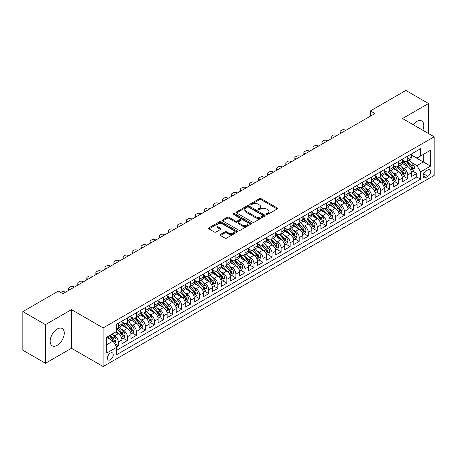 <?xml version="1.0" encoding="UTF-8"?>
<svg xmlns="http://www.w3.org/2000/svg" width="457" height="457" viewBox="0 0 457 457"><rect width="100%" height="100%" fill="white"/><g stroke="black" fill="none" stroke-linecap="round" stroke-linejoin="round"><path stroke-width="0.69" d="M266.488 214.402A0.88 0.508 0 0 0 267.733 214.402L277.165 208.958A1.257 0.725 0 0 0 277.53 208.443A1.257 0.725 0 0 0 277.165 207.929L261.187 198.704A1.257 0.725 0 0 0 259.41 198.704L249.979 204.153A0.88 0.508 0 0 0 249.722 204.513A0.88 0.508 0 0 0 249.979 204.867A0.88 0.508 0 0 0 251.219 204.867L252.441 204.165A4.016 2.319 0 0 1 258.125 204.165L259.456 204.936A4.016 2.319 0 0 1 260.633 206.575A4.016 2.319 0 0 1 259.456 208.215L258.234 208.918A0.88 0.508 0 0 0 257.977 209.277A0.88 0.508 0 0 0 258.234 209.637A0.88 0.508 0 0 0 259.479 209.637L260.696 208.929A4.016 2.319 0 0 1 266.38 208.929L267.711 209.7A4.016 2.319 0 0 1 268.887 211.34A4.016 2.319 0 0 1 267.711 212.979L266.488 213.687A0.88 0.508 0 0 0 266.231 214.042A0.88 0.508 0 0 0 266.488 214.402L266.488 213.687M57.216 345.326A9.98 5.758 120 0 0 63.734 336.535A9.98 5.758 120 0 0 62.209 328.537A9.98 5.758 120 0 0 57.216 329.034A9.98 5.758 120 0 0 50.704 337.826A9.98 5.758 120 0 0 52.229 345.818A9.98 5.758 120 0 0 57.216 345.326M422.816 130.245A9.98 5.758 120 0 0 421.725 120.974A9.98 5.758 120 0 0 416.738 121.465A9.98 5.758 120 0 0 413.151 124.67M110.354 359.762A4.096 2.365 120 0 0 113.028 356.157A4.096 2.365 120 0 0 112.405 352.878A4.096 2.365 120 0 0 110.354 353.078A4.096 2.365 120 0 0 107.681 356.689A4.096 2.365 120 0 0 108.309 359.967A4.096 2.365 120 0 0 110.354 359.762M220.434 234.481A1.257 0.725 0 0 0 220.068 234.995A1.257 0.725 0 0 0 220.434 235.509L224.918 238.097A1.257 0.725 0 0 0 226.695 238.097L237.172 232.047A1.257 0.725 0 0 0 237.537 231.533A1.257 0.725 0 0 0 237.172 231.025L221.188 221.799A1.257 0.725 0 0 0 219.417 221.799L208.94 227.843A1.257 0.725 0 0 0 208.569 228.357A1.257 0.725 0 0 0 208.94 228.871L214.356 231.996A1.257 0.725 0 0 0 216.132 231.996L220.611 229.408A1.257 0.725 0 0 0 220.982 228.894A1.257 0.725 0 0 0 220.611 228.386L217.926 226.832A3.359 1.937 0 0 1 216.944 225.461A3.359 1.937 0 0 1 219.017 223.667A3.359 1.937 0 0 1 222.679 224.09L233.196 230.162A3.359 1.937 0 0 1 234.184 231.533A3.359 1.937 0 0 1 232.11 233.327A3.359 1.937 0 0 1 228.449 232.904L226.695 231.893A1.257 0.725 0 0 0 224.918 231.893L220.434 234.481L220.434 235.509M71.463 309.635L45.46 324.647L22.85 311.594L22.85 350.233L45.46 363.286L71.463 348.274L103.122 366.554L103.122 327.909L71.463 309.635L71.463 348.274M428.495 133.53L428.495 103.505L402.491 118.517L434.15 136.792L103.122 327.909M428.495 103.505L405.885 90.446L370.387 110.942L370.387 116.164M22.85 311.594L58.347 291.098L62.872 293.708L374.906 113.553L370.387 110.942M252.527 222.153A1.257 0.725 0 0 0 254.303 222.153L264.78 216.11A1.257 0.725 0 0 0 265.151 215.595A1.257 0.725 0 0 0 264.78 215.081L248.802 205.856A1.257 0.725 0 0 0 247.026 205.856L236.549 211.905A1.257 0.725 0 0 0 236.183 212.419A1.257 0.725 0 0 0 236.549 212.928L252.527 222.153M233.835 214.59A0.88 0.508 0 0 1 234.727 214.716L234.727 213.67L250.979 223.05A1.257 0.725 0 0 1 251.344 223.564A1.257 0.725 0 0 1 250.979 224.079L240.502 230.128A1.257 0.725 0 0 1 238.725 230.128L222.742 220.902L222.742 219.874A1.257 0.725 0 0 0 222.376 220.388A1.257 0.725 0 0 0 222.742 220.902M222.742 219.874L227.226 217.286A1.257 0.725 0 0 1 229.003 217.286L235.486 221.028A1.257 0.725 0 0 0 237.257 221.028L240.233 219.309A1.257 0.725 0 0 0 240.599 218.8A1.257 0.725 0 0 0 240.233 218.286L233.487 214.39A0.88 0.508 0 0 1 233.23 214.03A0.88 0.508 0 0 1 233.773 213.562A0.88 0.508 0 0 1 234.727 213.67M116.438 346.903L118.317 345.823L114.564 343.653M112.428 334.433L114.696 335.741A5.118 2.953 60 0 1 118.317 342.007L121.933 339.922L121.933 343.733L127.36 340.602L123.241 338.226M121.471 329.211L123.744 330.52A5.118 2.953 60 0 1 127.36 336.786L130.976 334.701L130.976 338.511L136.403 335.375L132.29 333.004M130.513 323.99L132.787 325.298A5.118 2.953 60 0 1 136.403 331.565L140.019 329.474L140.019 333.29L145.446 330.154L141.333 327.778M139.562 318.769L141.83 320.077A5.118 2.953 60 0 1 145.446 326.344L149.068 324.253L149.068 328.069L154.495 324.933L150.376 322.556M148.605 313.542L150.873 314.856A5.118 2.953 60 0 1 154.495 321.122L158.111 319.032L158.111 322.848L163.537 319.711L159.424 317.335M157.648 308.321L159.921 309.635A5.118 2.953 60 0 1 163.537 315.901L167.153 313.81L167.153 317.621L172.58 314.49L168.467 312.114M166.691 303.1L168.964 304.413A5.118 2.953 60 0 1 172.58 310.68L176.202 308.589L176.202 312.399L181.629 309.269L177.51 306.893M175.739 297.878L178.007 299.192A5.118 2.953 60 0 1 181.629 305.459L185.245 303.368L185.245 307.178L190.672 304.048L186.553 301.671M184.782 292.657L187.056 293.971A5.118 2.953 60 0 1 190.672 300.238L194.288 298.147L194.288 301.957L199.715 298.827L195.602 296.45M193.825 287.436L196.099 288.744A5.118 2.953 60 0 1 199.715 295.011L203.336 292.926L203.336 296.736L208.758 293.605L204.645 291.229M202.874 282.215L205.142 283.523A5.118 2.953 60 0 1 208.758 289.789L212.379 287.704L212.379 291.515L217.806 288.384L213.687 286.008M211.917 276.993L214.184 278.302A5.118 2.953 60 0 1 217.806 284.568L221.422 282.483L221.422 286.293L226.849 283.157L222.736 280.781M220.96 271.772L223.233 273.08A5.118 2.953 60 0 1 226.849 279.347L230.465 277.256L230.465 281.072L235.892 277.936L231.779 275.56M230.002 266.551L232.276 267.859A5.118 2.953 60 0 1 235.892 274.126L239.514 272.035L239.514 275.851L244.941 272.715L240.822 270.338M239.051 261.324L241.319 262.638A5.118 2.953 60 0 1 244.941 268.905L248.557 266.814L248.557 270.63L253.983 267.494L249.87 265.117M248.094 256.103L250.367 257.417A5.118 2.953 60 0 1 253.983 263.683L257.599 261.593L257.599 265.403L263.026 262.272L258.913 259.896M257.137 250.882L259.41 252.195A5.118 2.953 60 0 1 263.026 258.462L266.648 256.371L266.648 260.182L272.069 257.051L267.956 254.675M266.185 245.66L268.453 246.974A5.118 2.953 60 0 1 272.069 253.241L275.691 251.15L275.691 254.96L281.118 251.83L276.999 249.453M275.228 240.439L277.496 241.753A5.118 2.953 60 0 1 281.118 248.014L284.734 245.929L284.734 249.739L290.161 246.609L286.048 244.232M284.271 235.218L286.545 236.526A5.118 2.953 60 0 1 290.161 242.793L293.777 240.708L293.777 244.518L299.204 241.387L295.091 239.011M293.32 229.997L295.588 231.305A5.118 2.953 60 0 1 299.204 237.571L302.825 235.486L302.825 239.297L308.252 236.16L304.134 233.79M302.363 224.775L304.63 226.084A5.118 2.953 60 0 1 308.252 232.35L311.868 230.265L311.868 234.075L317.295 230.939L313.182 228.563M311.406 219.554L313.679 220.862A5.118 2.953 60 0 1 317.295 227.129L320.911 225.038L320.911 228.854L326.338 225.718L322.225 223.342M320.448 214.333L322.722 215.641A5.118 2.953 60 0 1 326.338 221.908L329.96 219.817L329.96 223.633L335.387 220.497L331.268 218.12M329.497 209.106L331.765 210.42A5.118 2.953 60 0 1 335.387 216.687L339.003 214.596L339.003 218.412L344.429 215.276L340.311 212.899M338.54 203.885L340.808 205.199A5.118 2.953 60 0 1 344.429 211.465L348.045 209.375L348.045 213.185L353.472 210.054L349.359 207.678M347.583 198.664L349.856 199.977A5.118 2.953 60 0 1 353.472 206.244L357.088 204.153L357.088 207.964L362.515 204.833L358.402 202.457M356.631 193.442L358.899 194.756A5.118 2.953 60 0 1 362.515 201.023L366.137 198.932L366.137 202.742L371.564 199.612L367.445 197.235M365.674 188.221L367.942 189.535A5.118 2.953 60 0 1 371.564 195.796L375.18 193.711L375.18 197.521L380.607 194.391L376.494 192.014M374.717 183L376.991 184.308A5.118 2.953 60 0 1 380.607 190.575L384.223 188.49L384.223 192.3L389.65 189.169L385.537 186.793M383.76 177.779L386.034 179.087A5.118 2.953 60 0 1 389.65 185.353L393.271 183.268L393.271 187.079L398.698 183.943L394.58 181.572M392.809 172.557L395.077 173.866A5.118 2.953 60 0 1 398.698 180.132L402.314 178.047L402.314 181.857L407.741 178.721L407.741 174.911A5.118 2.953 -120 0 0 404.119 168.644L401.852 167.336M403.622 176.345L407.741 178.721M121.933 339.922A5.118 2.953 -120 0 0 118.317 333.656L115.604 332.09M130.976 334.701A5.118 2.953 -120 0 0 127.36 328.434L121.768 325.201M140.019 329.474A5.118 2.953 -120 0 0 136.403 323.213L130.811 319.98M149.068 324.253A5.118 2.953 -120 0 0 145.446 317.986L139.853 314.759M158.111 319.032A5.118 2.953 -120 0 0 154.495 312.765L148.902 309.538M167.153 313.81A5.118 2.953 -120 0 0 163.537 307.544L157.945 304.316M176.202 308.589A5.118 2.953 -120 0 0 172.58 302.323L166.988 299.095M185.245 303.368A5.118 2.953 -120 0 0 181.629 297.101L176.031 293.874M194.288 298.147A5.118 2.953 -120 0 0 190.672 291.88L185.079 288.653M203.336 292.926A5.118 2.953 -120 0 0 199.715 286.659L194.122 283.431M212.379 287.704A5.118 2.953 -120 0 0 208.758 281.438L203.165 278.204M221.422 282.483A5.118 2.953 -120 0 0 217.806 276.217L212.214 272.983M230.465 277.256A5.118 2.953 -120 0 0 226.849 270.995L221.257 267.762M239.514 272.035A5.118 2.953 -120 0 0 235.892 265.768L230.299 262.541M248.557 266.814A5.118 2.953 -120 0 0 244.941 260.547L239.342 257.32M257.599 261.593A5.118 2.953 -120 0 0 253.983 255.326L248.391 252.098M266.648 256.371A5.118 2.953 -120 0 0 263.026 250.105L257.434 246.877M275.691 251.15A5.118 2.953 -120 0 0 272.069 244.883L266.477 241.656M284.734 245.929A5.118 2.953 -120 0 0 281.118 239.662L275.525 236.435M293.777 240.708A5.118 2.953 -120 0 0 290.161 234.441L284.568 231.208M302.825 235.486A5.118 2.953 -120 0 0 299.204 229.22L293.611 225.987M311.868 230.265A5.118 2.953 -120 0 0 308.252 223.999L302.654 220.765M320.911 225.038A5.118 2.953 -120 0 0 317.295 218.772L311.703 215.544M329.96 219.817A5.118 2.953 -120 0 0 326.338 213.55L320.745 210.323M339.003 214.596A5.118 2.953 -120 0 0 335.387 208.329L329.788 205.102M348.045 209.375A5.118 2.953 -120 0 0 344.429 203.108L338.837 199.88M357.088 204.153A5.118 2.953 -120 0 0 353.472 197.887L347.88 194.659M366.137 198.932A5.118 2.953 -120 0 0 362.515 192.665L356.923 189.438M375.18 193.711A5.118 2.953 -120 0 0 371.564 187.444L365.966 184.217M384.223 188.49A5.118 2.953 -120 0 0 380.607 182.223L375.014 178.99M393.271 183.268A5.118 2.953 -120 0 0 389.65 177.002L384.057 173.769M402.314 178.047A5.118 2.953 -120 0 0 398.698 171.781L393.1 168.547M427.912 169.844L425.918 170.992A3.964 2.291 120 0 0 423.331 174.488A3.964 2.291 120 0 0 423.936 177.664A3.964 2.291 120 0 0 425.918 177.47L427.912 176.322A3.964 2.291 120 0 0 430.5 172.826A3.964 2.291 120 0 0 429.894 169.65A3.964 2.291 120 0 0 427.912 169.844M103.122 366.554L434.15 175.431L434.15 136.792M106.738 344.727L113.068 341.071L116.689 347.337L116.689 354.643L420.583 179.195L420.583 171.883L416.967 165.617L410.894 162.109M116.689 347.337L106.738 353.078L106.738 337.203L116.689 331.462L116.689 324.15L420.583 148.696L420.583 156.008L430.534 150.262L430.534 166.137L420.583 171.883M121.933 321.957L123.744 323.002A5.118 2.953 60 0 0 126.298 323.253L129.919 321.168A5.118 2.953 -120 0 0 130.976 318.826L130.976 315.901M130.976 316.735L132.787 317.781A5.118 2.953 60 0 0 135.346 318.032L138.962 315.947A5.118 2.953 -120 0 0 140.019 313.605L140.019 310.68M140.019 311.514L141.83 312.559A5.118 2.953 60 0 0 144.389 312.811L148.005 310.72A5.118 2.953 -120 0 0 149.068 308.378L149.068 305.459M149.068 306.293L150.873 307.338A5.118 2.953 60 0 0 153.432 307.59L157.054 305.499A5.118 2.953 -120 0 0 158.111 303.157L158.111 300.232M158.111 301.072L159.921 302.117A5.118 2.953 60 0 0 162.481 302.368L166.097 300.278A5.118 2.953 -120 0 0 167.153 297.935L167.153 295.011M167.153 295.85L168.964 296.89A5.118 2.953 60 0 0 171.524 297.147L175.14 295.056A5.118 2.953 -120 0 0 176.202 292.714L176.202 289.789M176.202 290.629L178.007 291.669A5.118 2.953 60 0 0 180.566 291.926L184.182 289.835A5.118 2.953 -120 0 0 185.245 287.493L185.245 284.568M185.245 285.402L187.056 286.448A5.118 2.953 60 0 0 189.609 286.705L193.231 284.614A5.118 2.953 -120 0 0 194.288 282.272L194.288 279.347M194.288 280.181L196.099 281.226A5.118 2.953 60 0 0 198.658 281.483L202.274 279.393A5.118 2.953 -120 0 0 203.336 277.051L203.336 274.126M203.336 274.96L205.142 276.005A5.118 2.953 60 0 0 207.701 276.257L211.317 274.171A5.118 2.953 -120 0 0 212.379 271.829L212.379 268.905M212.379 269.739L214.184 270.784A5.118 2.953 60 0 0 216.744 271.035L220.365 268.95A5.118 2.953 -120 0 0 221.422 266.608L221.422 263.683M221.422 264.517L223.233 265.563A5.118 2.953 60 0 0 225.792 265.814L229.408 263.729A5.118 2.953 -120 0 0 230.465 261.387L230.465 258.462M230.465 259.296L232.276 260.341A5.118 2.953 60 0 0 234.835 260.593L238.451 258.502A5.118 2.953 -120 0 0 239.514 256.16L239.514 253.241M239.514 254.075L241.319 255.12A5.118 2.953 60 0 0 243.878 255.372L247.494 253.281A5.118 2.953 -120 0 0 248.557 250.939L248.557 248.014M248.557 248.854L250.367 249.899A5.118 2.953 60 0 0 252.921 250.15L256.543 248.06A5.118 2.953 -120 0 0 257.599 245.717L257.599 242.793M257.599 243.632L259.41 244.672A5.118 2.953 60 0 0 261.97 244.929L265.586 242.838A5.118 2.953 -120 0 0 266.648 240.496L266.648 237.571M266.648 238.411L268.453 239.451A5.118 2.953 60 0 0 271.012 239.708L274.628 237.617A5.118 2.953 -120 0 0 275.691 235.275L275.691 232.35M275.691 233.184L277.496 234.23A5.118 2.953 60 0 0 280.055 234.487L283.677 232.396A5.118 2.953 -120 0 0 284.734 230.054L284.734 227.129M284.734 227.963L286.545 229.008A5.118 2.953 60 0 0 289.104 229.26L292.72 227.175A5.118 2.953 -120 0 0 293.777 224.833L293.777 221.908M293.777 222.742L295.588 223.787A5.118 2.953 60 0 0 298.147 224.039L301.763 221.953A5.118 2.953 -120 0 0 302.825 219.611L302.825 216.687M302.825 217.521L304.63 218.566A5.118 2.953 60 0 0 307.19 218.817L310.806 216.732A5.118 2.953 -120 0 0 311.868 214.39L311.868 211.465M311.868 212.299L313.679 213.345A5.118 2.953 60 0 0 316.233 213.596L319.854 211.511A5.118 2.953 -120 0 0 320.911 209.169L320.911 206.244M320.911 207.078L322.722 208.124A5.118 2.953 60 0 0 325.281 208.375L328.897 206.284A5.118 2.953 -120 0 0 329.96 203.942L329.96 201.017M329.96 201.857L331.765 202.902A5.118 2.953 60 0 0 334.324 203.154L337.94 201.063A5.118 2.953 -120 0 0 339.003 198.721L339.003 195.796M339.003 196.636L340.808 197.675A5.118 2.953 60 0 0 343.367 197.932L346.989 195.842A5.118 2.953 -120 0 0 348.045 193.5L348.045 190.575M348.045 191.414L349.856 192.454A5.118 2.953 60 0 0 352.416 192.711L356.032 190.62A5.118 2.953 -120 0 0 357.088 188.278L357.088 185.353M357.088 186.188L358.899 187.233A5.118 2.953 60 0 0 361.458 187.49L365.074 185.399A5.118 2.953 -120 0 0 366.137 183.057L366.137 180.132M366.137 180.966L367.942 182.012A5.118 2.953 60 0 0 370.501 182.269L374.117 180.178A5.118 2.953 -120 0 0 375.18 177.836L375.18 174.911M375.18 175.745L376.991 176.79A5.118 2.953 60 0 0 379.544 177.042L383.166 174.957A5.118 2.953 -120 0 0 384.223 172.615L384.223 169.69M384.223 170.524L386.034 171.569A5.118 2.953 60 0 0 388.593 171.821L392.209 169.736A5.118 2.953 -120 0 0 393.271 167.393L393.271 164.469M393.271 165.303L395.077 166.348A5.118 2.953 60 0 0 397.636 166.599L401.252 164.514A5.118 2.953 -120 0 0 402.314 162.172L402.314 159.247M116.689 350.262L416.784 177.002L416.784 173.5L411.357 176.636L411.357 172.82A5.118 2.953 -120 0 0 407.741 166.554L402.149 163.326M402.314 160.081L404.119 161.127A5.118 2.953 -120 0 0 406.679 161.378A5.118 2.953 -120 0 0 407.741 159.036L407.741 156.111M406.679 161.378L410.3 159.287A5.118 2.953 -120 0 0 411.357 156.945L411.357 154.026M118.317 323.208L118.317 326.132A5.118 2.953 60 0 1 117.255 328.474A5.118 2.953 60 0 1 116.689 328.686M117.255 328.474L120.871 326.389A5.118 2.953 -120 0 0 121.933 324.047L121.933 321.122M127.36 317.986L127.36 320.911A5.118 2.953 60 0 1 126.298 323.253M136.403 312.765L136.403 315.69A5.118 2.953 60 0 1 135.346 318.032M145.446 307.544L145.446 310.469A5.118 2.953 60 0 1 144.389 312.811M154.495 302.323L154.495 305.247A5.118 2.953 60 0 1 153.432 307.59M163.537 297.101L163.537 300.026A5.118 2.953 60 0 1 162.481 302.368M172.58 291.88L172.58 294.805A5.118 2.953 60 0 1 171.524 297.147M181.629 286.659L181.629 289.584A5.118 2.953 60 0 1 180.566 291.926M190.672 281.438L190.672 284.363A5.118 2.953 60 0 1 189.609 286.705M199.715 276.217L199.715 279.136A5.118 2.953 60 0 1 198.658 281.483M208.758 270.99L208.758 273.914A5.118 2.953 60 0 1 207.701 276.257M217.806 265.768L217.806 268.693A5.118 2.953 60 0 1 216.744 271.035M226.849 260.547L226.849 263.472A5.118 2.953 60 0 1 225.792 265.814M235.892 255.326L235.892 258.251A5.118 2.953 60 0 1 234.835 260.593M244.941 250.105L244.941 253.029A5.118 2.953 60 0 1 243.878 255.372M253.983 244.883L253.983 247.808A5.118 2.953 60 0 1 252.921 250.15M263.026 239.662L263.026 242.587A5.118 2.953 60 0 1 261.97 244.929M272.069 234.441L272.069 237.366A5.118 2.953 60 0 1 271.012 239.708M281.118 229.22L281.118 232.145A5.118 2.953 60 0 1 280.055 234.487M290.161 223.999L290.161 226.918A5.118 2.953 60 0 1 289.104 229.26M299.204 218.772L299.204 221.696A5.118 2.953 60 0 1 298.147 224.039M308.252 213.55L308.252 216.475A5.118 2.953 60 0 1 307.19 218.817M317.295 208.329L317.295 211.254A5.118 2.953 60 0 1 316.233 213.596M326.338 203.108L326.338 206.033A5.118 2.953 60 0 1 325.281 208.375M335.387 197.887L335.387 200.812A5.118 2.953 60 0 1 334.324 203.154M344.429 192.665L344.429 195.59A5.118 2.953 60 0 1 343.367 197.932M353.472 187.444L353.472 190.369A5.118 2.953 60 0 1 352.416 192.711M362.515 182.223L362.515 185.148A5.118 2.953 60 0 1 361.458 187.49M371.564 177.002L371.564 179.927A5.118 2.953 60 0 1 370.501 182.269M380.607 171.781L380.607 174.7A5.118 2.953 60 0 1 379.544 177.042M389.65 166.554L389.65 169.478A5.118 2.953 60 0 1 388.593 171.821M398.698 161.332L398.698 164.257A5.118 2.953 60 0 1 397.636 166.599M398.698 180.132L398.698 183.943M389.65 185.353L389.65 189.169M380.607 190.575L380.607 194.391M371.564 195.796L371.564 199.612M362.515 201.023L362.515 204.833M353.472 206.244L353.472 210.054M344.429 211.465L344.429 215.276M335.387 216.687L335.387 220.497M326.338 221.908L326.338 225.718M317.295 227.129L317.295 230.939M308.252 232.35L308.252 236.16M299.204 237.571L299.204 241.387M290.161 242.793L290.161 246.609M281.118 248.014L281.118 251.83M272.069 253.241L272.069 257.051M263.026 258.462L263.026 262.272M253.983 263.683L253.983 267.494M244.941 268.905L244.941 272.715M235.892 274.126L235.892 277.936M226.849 279.347L226.849 283.157M217.806 284.568L217.806 288.384M208.758 289.789L208.758 293.605M199.715 295.011L199.715 298.827M190.672 300.238L190.672 304.048M181.629 305.459L181.629 309.269M172.58 310.68L172.58 314.49M163.537 315.901L163.537 319.711M154.495 321.122L154.495 324.933M145.446 326.344L145.446 330.154M136.403 331.565L136.403 335.375M127.36 336.786L127.36 340.602M118.317 342.007L118.317 345.823M113.068 341.071L106.738 337.415M416.967 165.617L423.296 161.961L423.296 154.443L430.534 150.262M411.357 155.066L430.534 166.137M411.357 154.86L416.967 158.099L420.583 156.008M45.46 324.647L45.46 363.286M412.671 171.124L416.784 173.5M416.784 177.002L420.583 179.195M266.842 214.527L267.711 214.025A4.016 2.319 0 0 0 268.887 212.385L268.887 211.34M260.633 206.575L260.633 207.621A4.016 2.319 0 0 1 259.456 209.26L258.582 209.763M277.148 208.969L261.187 199.749A1.257 0.725 0 0 0 259.41 199.749L250.327 204.993M264.78 215.081L264.78 216.11L248.802 206.901A1.257 0.725 0 0 0 247.026 206.901L236.566 212.939L236.549 211.905M262.564 215.955A0.88 0.508 0 0 0 262.821 215.595A0.88 0.508 0 0 0 262.564 215.236L248.534 207.135A0.88 0.508 0 0 0 247.294 207.135L246.003 207.878A4.016 2.319 0 0 0 244.826 209.523A4.016 2.319 0 0 0 246.003 211.163L255.594 216.698A4.016 2.319 0 0 0 261.273 216.698L262.564 215.955L262.564 216.995A0.88 0.508 0 0 0 262.821 216.641L262.821 215.595M244.826 209.523L244.826 210.563A4.016 2.319 0 0 0 246.003 212.208L246.003 211.163M262.564 216.995L261.273 217.743A4.016 2.319 0 0 1 255.594 217.743L246.003 212.208M222.759 220.908L227.226 218.332L227.226 217.286M240.599 218.8L240.599 219.84A1.257 0.725 0 0 1 240.233 220.354L237.257 222.073A1.257 0.725 0 0 1 235.486 222.073L229.003 218.332A1.257 0.725 0 0 0 227.226 218.332M234.727 214.716L250.962 224.084M242.21 224.913A3.359 1.937 0 0 0 245.872 225.33A3.359 1.937 0 0 0 247.94 223.542A3.359 1.937 0 0 0 246.957 222.171L243.25 220.028A1.257 0.725 0 0 0 241.479 220.028L238.503 221.748A1.257 0.725 0 0 0 238.137 222.256A1.257 0.725 0 0 0 238.503 222.77L242.21 224.913L242.21 225.952A3.359 1.937 0 0 0 245.872 226.375A3.359 1.937 0 0 0 247.94 224.581L247.94 223.542M238.137 222.256L238.137 223.302A1.257 0.725 0 0 0 238.503 223.816L238.503 222.77M242.21 225.952L238.503 223.816M234.184 231.533L234.184 232.579A3.359 1.937 0 0 1 232.11 234.372A3.359 1.937 0 0 1 228.449 233.95L226.695 232.939A1.257 0.725 0 0 0 224.918 232.939L220.451 235.515M216.944 225.461L216.944 226.506A3.359 1.937 0 0 0 217.926 227.877L217.926 226.832M220.6 229.42L217.926 227.877M237.154 232.059L221.188 222.839A1.257 0.725 0 0 0 219.417 222.839L208.958 228.877M411.283 171.929L413.619 170.575L414.522 167.965A3.388 1.959 -120 0 0 413.202 164.783L409.072 160.001M341.219 133.004L340.808 132.77A2.559 1.48 -0 0 1 340.059 131.725A2.559 1.48 -0 0 1 340.808 130.685L341.716 130.159A2.559 1.48 -0 0 1 345.332 130.159L345.738 130.394M408.244 166.885L403.342 161.212A9.786 5.65 -120 0 0 402.314 160.139M405.553 165.297L402.811 162.121A8.123 4.69 -120 0 0 402.314 161.578M406.222 161.561L410.397 166.399A3.388 1.959 60 0 1 411.608 168.736C412.117 169.421 412.477 169.21 412.694 168.113A3.388 1.959 -120 0 0 411.483 165.777L407.353 160.99M406.467 161.481L410.957 166.685A1.725 1 60 0 1 411.391 167.359L412.694 168.113M411.608 168.736L411.854 169.141M402.24 177.15L404.576 175.796L405.479 173.186A3.388 1.959 -120 0 0 404.159 170.004L400.024 165.223M332.17 138.225L331.765 137.991A2.559 1.48 -0 0 1 331.017 136.951A2.559 1.48 -0 0 1 331.765 135.906L332.673 135.381A2.559 1.48 -0 0 1 336.289 135.381L336.695 135.615M399.201 172.106L394.3 166.434A9.786 5.65 -120 0 0 393.271 165.36M396.51 170.518L393.768 167.342A8.123 4.69 -120 0 0 393.271 166.799M397.173 166.782L401.355 171.626A3.388 1.959 60 0 1 402.566 173.957C403.074 174.643 403.434 174.431 403.651 173.334A3.388 1.959 -120 0 0 402.44 170.998L398.31 166.211M397.419 166.708L401.914 171.906A1.725 1 60 0 1 402.349 172.58L403.651 173.334M402.566 173.957L402.811 174.363M393.191 182.372L395.528 181.023L396.436 178.407A3.388 1.959 -120 0 0 395.116 175.225L390.981 170.444M323.128 143.452L322.722 143.212A2.559 1.48 -0 0 1 321.974 142.173A2.559 1.48 -0 0 1 322.722 141.127L323.625 140.602A2.559 1.48 -0 0 1 327.246 140.602L327.652 140.836M390.152 177.333L385.251 171.655A9.786 5.65 -120 0 0 384.223 170.581M387.467 175.739L384.725 172.563A8.123 4.69 -120 0 0 384.223 172.021M388.13 172.009L392.312 176.848A3.388 1.959 60 0 1 393.517 179.178C394.025 179.864 394.391 179.652 394.602 178.556A3.388 1.959 -120 0 0 393.397 176.219L389.261 171.432M388.376 171.929L392.866 177.127A1.725 1 60 0 1 393.3 177.802L394.602 178.556M393.517 179.178L393.763 179.584M384.148 187.593L386.485 186.245L387.387 183.634A3.388 1.959 -120 0 0 386.068 180.446L381.938 175.665M314.085 148.674L313.679 148.439A2.559 1.48 -0 0 1 312.925 147.394A2.559 1.48 -0 0 1 313.679 146.349L314.582 145.823A2.559 1.48 -0 0 1 318.198 145.823L318.603 146.063M381.109 182.554L376.208 176.876A9.786 5.65 -120 0 0 375.18 175.802M378.419 180.961L375.683 177.784A8.123 4.69 -120 0 0 375.18 177.242M379.087 177.23L383.263 182.069A3.388 1.959 60 0 1 384.474 184.405C384.983 185.085 385.348 184.874 385.559 183.777A3.388 1.959 -120 0 0 384.348 181.44L380.218 176.659M379.333 177.15L383.823 182.349A1.725 1 60 0 1 384.257 183.023L385.559 183.777M384.474 184.405L384.72 184.805M375.106 192.814L377.442 191.466L378.345 188.855A3.388 1.959 -120 0 0 377.025 185.673L372.895 180.886M305.042 153.895L304.63 153.661A2.559 1.48 -0 0 1 303.882 152.615A2.559 1.48 -0 0 1 304.63 151.57L305.539 151.05A2.559 1.48 -0 0 1 309.155 151.05L309.56 151.284M372.067 187.776L367.165 182.097A9.786 5.65 -120 0 0 366.137 181.023M369.376 186.182L366.634 183.006A8.123 4.69 -120 0 0 366.137 182.463M370.039 182.452L374.22 187.29A3.388 1.959 60 0 1 375.431 189.626C375.94 190.306 376.3 190.095 376.517 188.998A3.388 1.959 -120 0 0 375.306 186.662L371.175 181.88M370.29 182.372L374.78 187.57A1.725 1 60 0 1 375.214 188.244L376.517 188.998M375.431 189.626L375.677 190.026M366.057 198.035L368.393 196.687L369.302 194.076A3.388 1.959 -120 0 0 367.982 190.895L363.846 186.108M295.993 159.116L295.588 158.882A2.559 1.48 -0 0 1 294.839 157.836A2.559 1.48 -0 0 1 295.588 156.791L296.49 156.271A2.559 1.48 -0 0 1 300.112 156.271L300.517 156.505M363.018 192.997L358.117 187.324A9.786 5.65 -120 0 0 357.088 186.245M360.333 191.403L357.591 188.233A8.123 4.69 -120 0 0 357.088 187.684M360.996 187.673L365.177 192.511A3.388 1.959 60 0 1 366.383 194.848C366.897 195.527 367.257 195.322 367.468 194.219A3.388 1.959 -120 0 0 366.263 191.883L362.127 187.102M361.241 187.593L365.731 192.791A1.725 1 60 0 1 366.171 193.471L367.468 194.219M366.383 194.848L366.634 195.248M357.014 203.256L359.351 201.908L360.253 199.298A3.388 1.959 -120 0 0 358.934 196.116L354.803 191.329M286.95 164.337L286.545 164.103A2.559 1.48 -0 0 1 285.796 163.058A2.559 1.48 -0 0 1 286.545 162.012L287.447 161.492A2.559 1.48 -0 0 1 291.063 161.492L291.475 161.727M353.975 198.218L349.074 192.546A9.786 5.65 -120 0 0 348.045 191.466M351.29 196.624L348.548 193.454A8.123 4.69 -120 0 0 348.045 192.905M351.953 192.894L356.134 197.732A3.388 1.959 60 0 1 357.34 200.069C357.848 200.749 358.214 200.543 358.425 199.441A3.388 1.959 -120 0 0 357.22 197.104L353.084 192.323M352.198 192.814L356.689 198.012A1.725 1 60 0 1 357.123 198.692L358.425 199.441M357.34 200.069L357.585 200.469M347.971 208.478L350.308 207.13L351.21 204.519A3.388 1.959 -120 0 0 349.891 201.337L345.76 196.55M277.907 169.558L277.496 169.324A2.559 1.48 -0 0 1 276.748 168.279A2.559 1.48 -0 0 1 277.496 167.233L278.404 166.714A2.559 1.48 -0 0 1 282.02 166.714L282.426 166.948M344.932 203.439L340.031 197.767A9.786 5.65 -120 0 0 339.003 196.687M342.242 201.845L339.5 198.675A8.123 4.69 -120 0 0 339.003 198.127M342.91 198.115L347.086 202.954A3.388 1.959 60 0 1 348.297 205.29C348.805 205.97 349.165 205.764 349.382 204.662A3.388 1.959 -120 0 0 348.171 202.331L344.041 197.544M343.156 198.035L347.646 203.234A1.725 1 60 0 1 348.08 203.913L349.382 204.662M348.297 205.29L348.542 205.69M338.928 213.699L341.265 212.351L342.167 209.74A3.388 1.959 -120 0 0 340.848 206.558L336.712 201.771M268.859 174.78L268.453 174.545A2.559 1.48 -0 0 1 267.705 173.5A2.559 1.48 -0 0 1 268.453 172.455L269.362 171.935A2.559 1.48 -0 0 1 272.978 171.935L273.383 172.169M335.884 208.66L330.988 202.988A9.786 5.65 -120 0 0 329.96 201.914M333.199 207.067L330.457 203.896A8.123 4.69 -120 0 0 329.96 203.348M333.861 203.336L338.043 208.175A3.388 1.959 60 0 1 339.254 210.511C339.762 211.191 340.122 210.985 340.339 209.883A3.388 1.959 -120 0 0 339.128 207.552L334.998 202.765M334.107 203.256L338.603 208.461A1.725 1 60 0 1 339.037 209.135L340.339 209.883M339.254 210.511L339.5 210.911M329.88 218.92L332.216 217.572L333.124 214.961A3.388 1.959 -120 0 0 331.805 211.78L327.669 206.992M259.816 180.001L259.41 179.767A2.559 1.48 -0 0 1 258.662 178.721A2.559 1.48 -0 0 1 259.41 177.682L260.313 177.156A2.559 1.48 -0 0 1 263.935 177.156L264.34 177.39M326.841 213.882L321.939 208.209A9.786 5.65 -120 0 0 320.911 207.135M324.156 212.294L321.414 209.117A8.123 4.69 -120 0 0 320.911 208.569M324.818 208.558L329 213.396A3.388 1.959 60 0 1 330.205 215.733C330.714 216.412 331.079 216.207 331.291 215.104A3.388 1.959 -120 0 0 330.085 212.773L325.95 207.986M325.064 208.478L329.554 213.682A1.725 1 60 0 1 329.988 214.356L331.291 215.104M330.205 215.733L330.451 216.138M320.837 224.147L323.173 222.793L324.076 220.183A3.388 1.959 -120 0 0 322.756 217.001L318.626 212.219M250.773 185.222L250.367 184.988A2.559 1.48 -0 0 1 249.613 183.943A2.559 1.48 -0 0 1 250.367 182.903L251.27 182.377A2.559 1.48 -0 0 1 254.886 182.377L255.292 182.611M317.798 219.103L312.896 213.43A9.786 5.65 -120 0 0 311.868 212.356M315.107 217.515L312.371 214.339A8.123 4.69 -120 0 0 311.868 213.796M315.776 213.779L319.951 218.623A3.388 1.959 60 0 1 321.162 220.954C321.671 221.639 322.031 221.428 322.248 220.331A3.388 1.959 -120 0 0 321.037 217.995L316.907 213.208M316.021 213.705L320.511 218.903A1.725 1 60 0 1 320.945 219.577L322.248 220.331M321.162 220.954L321.408 221.359M311.794 229.368L314.13 228.014L315.033 225.404A3.388 1.959 -120 0 0 313.713 222.222L309.583 217.441M241.724 190.443L241.319 190.209A2.559 1.48 -0 0 1 240.571 189.169A2.559 1.48 -0 0 1 241.319 188.124L242.227 187.599A2.559 1.48 -0 0 1 245.843 187.599L246.249 187.833M308.755 224.324L303.854 218.652A9.786 5.65 -120 0 0 302.825 217.578M306.064 222.736L303.322 219.56A8.123 4.69 -120 0 0 302.825 219.017M306.727 219L310.909 223.844A3.388 1.959 60 0 1 312.12 226.175C312.628 226.861 312.988 226.649 313.205 225.552A3.388 1.959 -120 0 0 311.994 223.216L307.864 218.429M306.973 218.926L311.468 224.124A1.725 1 60 0 1 311.903 224.798L313.205 225.552M312.12 226.175L312.365 226.581M302.745 234.59L305.082 233.241L305.99 230.625A3.388 1.959 -120 0 0 304.67 227.443L300.535 222.662M232.682 195.67L232.276 195.43A2.559 1.48 -0 0 1 231.528 194.391A2.559 1.48 -0 0 1 232.276 193.345L233.179 192.82A2.559 1.48 -0 0 1 236.8 192.82L237.206 193.06M299.706 229.551L294.805 223.873A9.786 5.65 -120 0 0 293.777 222.799M297.021 227.957L294.279 224.781A8.123 4.69 -120 0 0 293.777 224.238M297.684 224.227L301.866 229.066A3.388 1.959 60 0 1 303.071 231.396C303.585 232.082 303.945 231.87 304.156 230.774A3.388 1.959 -120 0 0 302.951 228.437L298.815 223.65M297.93 224.147L302.42 229.345A1.725 1 60 0 1 302.86 230.02L304.156 230.774M303.071 231.396L303.322 231.802M293.702 239.811L296.039 238.463L296.941 235.852A3.388 1.959 -120 0 0 295.622 232.664L291.492 227.883M223.639 200.891L223.233 200.657A2.559 1.48 -0 0 1 222.485 199.612A2.559 1.48 -0 0 1 223.233 198.567L224.136 198.047A2.559 1.48 -0 0 1 227.752 198.047L228.163 198.281M290.663 234.772L285.762 229.094A9.786 5.65 -120 0 0 284.734 228.02M287.979 233.179L285.237 230.002A8.123 4.69 -120 0 0 284.734 229.46M288.641 229.448L292.823 234.287A3.388 1.959 60 0 1 294.028 236.623C294.537 237.303 294.902 237.092 295.113 235.995A3.388 1.959 -120 0 0 293.908 233.658L289.772 228.877M288.887 229.368L293.377 234.567A1.725 1 60 0 1 293.811 235.241L295.113 235.995M294.028 236.623L294.274 237.023M284.66 245.032L286.996 243.684L287.899 241.073A3.388 1.959 -120 0 0 286.579 237.891L282.449 233.104M214.596 206.113L214.184 205.879A2.559 1.48 -0 0 1 213.436 204.833A2.559 1.48 -0 0 1 214.184 203.788L215.093 203.268A2.559 1.48 -0 0 1 218.709 203.268L219.114 203.502M281.621 239.994L276.719 234.321A9.786 5.65 -120 0 0 275.691 233.241M278.93 238.4L276.188 235.224A8.123 4.69 -120 0 0 275.691 234.681M279.598 234.67L283.774 239.508A3.388 1.959 60 0 1 284.985 241.844C285.494 242.524 285.853 242.313 286.071 241.216A3.388 1.959 -120 0 0 284.86 238.88L280.729 234.098M279.844 234.59L284.334 239.788A1.725 1 60 0 1 284.768 240.462L286.071 241.216M284.985 241.844L285.231 242.244M275.611 250.253L277.953 248.905L278.856 246.294A3.388 1.959 -120 0 0 277.536 243.113L273.4 238.326M205.547 211.334L205.142 211.1A2.559 1.48 -0 0 1 204.393 210.054A2.559 1.48 -0 0 1 205.142 209.009L206.044 208.489A2.559 1.48 -0 0 1 209.666 208.489L210.071 208.723M272.572 245.215L267.676 239.542A9.786 5.65 -120 0 0 266.648 238.463M269.887 243.621L267.145 240.451A8.123 4.69 -120 0 0 266.648 239.902M270.55 239.891L274.731 244.729A3.388 1.959 60 0 1 275.942 247.066C276.451 247.745 276.811 247.54 277.028 246.437A3.388 1.959 -120 0 0 275.817 244.101L271.687 239.319M270.795 239.811L275.291 245.009A1.725 1 60 0 1 275.725 245.689L277.028 246.437M275.942 247.066L276.188 247.466M266.568 255.474L268.905 254.126L269.813 251.516A3.388 1.959 -120 0 0 268.493 248.334L264.357 243.547M196.504 216.555L196.099 216.321A2.559 1.48 -0 0 1 195.35 215.276A2.559 1.48 -0 0 1 196.099 214.23L197.001 213.71A2.559 1.48 -0 0 1 200.623 213.71L201.029 213.945M263.529 250.436L258.628 244.763A9.786 5.65 -120 0 0 257.599 243.684M260.844 248.842L258.102 245.672A8.123 4.69 -120 0 0 257.599 245.123M261.507 245.112L265.688 249.95A3.388 1.959 60 0 1 266.894 252.287C267.402 252.967 267.768 252.761 267.979 251.658A3.388 1.959 -120 0 0 266.774 249.322L262.638 244.541M261.752 245.032L266.242 250.23A1.725 1 60 0 1 266.677 250.91L267.979 251.658M266.894 252.287L267.139 252.687M257.525 260.696L259.862 259.348L260.764 256.737A3.388 1.959 -120 0 0 259.445 253.555L255.314 248.768M187.461 221.776L187.056 221.542A2.559 1.48 -0 0 1 186.302 220.497A2.559 1.48 -0 0 1 187.056 219.451L187.958 218.932A2.559 1.48 -0 0 1 191.574 218.932L191.98 219.166M254.486 255.657L249.585 249.985A9.786 5.65 -120 0 0 248.557 248.911M251.796 254.063L249.059 250.893A8.123 4.69 -120 0 0 248.557 250.345M252.464 250.333L256.64 255.172A3.388 1.959 60 0 1 257.851 257.508C258.359 258.188 258.719 257.982 258.936 256.88A3.388 1.959 -120 0 0 257.725 254.549L253.595 249.762M252.71 250.253L257.2 255.457A1.725 1 60 0 1 257.634 256.131L258.936 256.88M257.851 257.508L258.096 257.908M248.482 265.917L250.819 264.569L251.721 261.958A3.388 1.959 -120 0 0 250.402 258.776L246.272 253.989M178.413 226.998L178.007 226.763A2.559 1.48 -0 0 1 177.259 225.718A2.559 1.48 -0 0 1 178.007 224.673L178.916 224.153A2.559 1.48 -0 0 1 182.532 224.153L182.937 224.387M245.443 260.878L240.542 255.206A9.786 5.65 -120 0 0 239.514 254.132M242.753 259.285L240.011 256.114A8.123 4.69 -120 0 0 239.514 255.566M243.415 255.554L247.597 260.393A3.388 1.959 60 0 1 248.808 262.729C249.316 263.409 249.676 263.203 249.893 262.101A3.388 1.959 -120 0 0 248.682 259.77L244.552 254.983M243.661 255.474L248.157 260.679A1.725 1 60 0 1 248.591 261.353L249.893 262.101M248.808 262.729L249.054 263.129M239.434 271.144L241.77 269.79L242.678 267.179A3.388 1.959 -120 0 0 241.359 263.997L237.223 259.216M169.37 232.219L168.964 231.985A2.559 1.48 -0 0 1 168.216 230.939A2.559 1.48 -0 0 1 168.964 229.9L169.867 229.374A2.559 1.48 -0 0 1 173.489 229.374L173.894 229.608M236.395 266.1L231.493 260.427A9.786 5.65 -120 0 0 230.465 259.353M233.71 264.512L230.968 261.335A8.123 4.69 -120 0 0 230.465 260.787M234.372 260.776L238.554 265.614A3.388 1.959 60 0 1 239.759 267.951C240.273 268.636 240.633 268.425 240.845 267.322A3.388 1.959 -120 0 0 239.639 264.991L235.504 260.204M234.618 260.696L239.108 265.9A1.725 1 60 0 1 239.548 266.574L240.845 267.322M239.759 267.951L240.011 268.356M230.391 276.365L232.727 275.011L233.63 272.401A3.388 1.959 -120 0 0 232.31 269.219L228.18 264.437M160.327 237.44L159.921 237.206A2.559 1.48 -0 0 1 159.173 236.16A2.559 1.48 -0 0 1 159.921 235.121L160.824 234.595A2.559 1.48 -0 0 1 164.44 234.595L164.851 234.829M227.352 271.321L222.45 265.648A9.786 5.65 -120 0 0 221.422 264.574M224.667 269.733L221.925 266.557A8.123 4.69 -120 0 0 221.422 266.014M225.33 265.997L229.511 270.841A3.388 1.959 60 0 1 230.716 273.172C231.225 273.857 231.59 273.646 231.802 272.549A3.388 1.959 -120 0 0 230.596 270.213L226.461 265.426M225.575 265.923L230.065 271.121A1.725 1 60 0 1 230.499 271.795L231.802 272.549M230.716 273.172L230.962 273.577M221.348 281.586L223.684 280.232L224.587 277.622A3.388 1.959 -120 0 0 223.267 274.44L219.137 269.659M151.284 242.661L150.873 242.427A2.559 1.48 -0 0 1 150.125 241.387A2.559 1.48 -0 0 1 150.873 240.342L151.781 239.816A2.559 1.48 -0 0 1 155.397 239.816L155.803 240.051M218.309 276.548L213.408 270.87A9.786 5.65 -120 0 0 212.379 269.796M215.618 274.954L212.876 271.778A8.123 4.69 -120 0 0 212.379 271.235M216.287 271.218L220.463 276.062A3.388 1.959 60 0 1 221.674 278.393C222.182 279.078 222.542 278.867 222.759 277.77A3.388 1.959 -120 0 0 221.548 275.434L217.418 270.647M216.532 271.144L221.022 276.342A1.725 1 60 0 1 221.456 277.016L222.759 277.77M221.674 278.393L221.919 278.799M212.299 286.807L214.641 285.459L215.544 282.843A3.388 1.959 -120 0 0 214.224 279.661L210.089 274.88M142.236 247.888L141.83 247.648A2.559 1.48 -0 0 1 141.082 246.609A2.559 1.48 -0 0 1 141.83 245.563L142.733 245.038A2.559 1.48 -0 0 1 146.354 245.038L146.76 245.278M209.26 281.769L204.365 276.091A9.786 5.65 -120 0 0 203.336 275.017M206.575 280.175L203.833 276.999A8.123 4.69 -120 0 0 203.336 276.456M207.238 276.445L211.42 281.284A3.388 1.959 60 0 1 212.631 283.614C213.139 284.3 213.499 284.088 213.716 282.992A3.388 1.959 -120 0 0 212.505 280.655L208.375 275.874M207.484 276.365L211.979 281.563A1.725 1 60 0 1 212.414 282.237L213.716 282.992M212.631 283.614L212.876 284.02M203.256 292.029L205.593 290.681L206.501 288.07A3.388 1.959 -120 0 0 205.182 284.882L201.046 280.101M133.193 253.109L132.787 252.875A2.559 1.48 -0 0 1 132.039 251.83A2.559 1.48 -0 0 1 132.787 250.784L133.69 250.265A2.559 1.48 -0 0 1 137.311 250.265L137.717 250.499M200.217 286.99L195.316 281.312A9.786 5.65 -120 0 0 194.288 280.238M197.533 285.397L194.791 282.22A8.123 4.69 -120 0 0 194.288 281.678M198.195 281.666L202.377 286.505A3.388 1.959 60 0 1 203.582 288.841C204.09 289.521 204.456 289.31 204.667 288.213A3.388 1.959 -120 0 0 203.462 285.876L199.326 281.095M198.441 281.586L202.931 286.785A1.725 1 60 0 1 203.365 287.459L204.667 288.213M203.582 288.841L203.828 289.241M194.214 297.25L196.55 295.902L197.453 293.291A3.388 1.959 -120 0 0 196.133 290.109L192.003 285.322M124.15 258.331L123.744 258.096A2.559 1.48 -0 0 1 122.99 257.051A2.559 1.48 -0 0 1 123.744 256.006L124.647 255.486A2.559 1.48 -0 0 1 128.263 255.486L128.668 255.72M191.175 292.212L186.273 286.539A9.786 5.65 -120 0 0 185.245 285.459M188.484 290.618L185.748 287.447A8.123 4.69 -120 0 0 185.245 286.899M189.152 286.887L193.328 291.726A3.388 1.959 60 0 1 194.539 294.062C195.048 294.742 195.407 294.531 195.625 293.434A3.388 1.959 -120 0 0 194.414 291.098L190.283 286.316M189.398 286.807L193.888 292.006A1.725 1 60 0 1 194.322 292.68L195.625 293.434M194.539 294.062L194.785 294.462M185.171 302.471L187.507 301.123L188.41 298.512A3.388 1.959 -120 0 0 187.09 295.331L182.96 290.543M115.101 263.552L114.696 263.318A2.559 1.48 -0 0 1 113.947 262.272A2.559 1.48 -0 0 1 114.696 261.227L115.604 260.707A2.559 1.48 -0 0 1 119.22 260.707L119.625 260.941M182.132 297.433L177.23 291.76A9.786 5.65 -120 0 0 176.202 290.681M179.441 295.839L176.699 292.669A8.123 4.69 -120 0 0 176.202 292.12M180.104 292.109L184.285 296.947A3.388 1.959 60 0 1 185.496 299.284C186.005 299.963 186.365 299.758 186.582 298.655A3.388 1.959 -120 0 0 185.371 296.319L181.24 291.537M180.349 292.029L184.845 297.227A1.725 1 60 0 1 185.279 297.907L186.582 298.655M185.496 299.284L185.742 299.683M176.122 307.692L178.458 306.344L179.367 303.734A3.388 1.959 -120 0 0 178.047 300.552L173.911 295.765M106.058 268.773L105.653 268.539A2.559 1.48 -0 0 1 104.904 267.494A2.559 1.48 -0 0 1 105.653 266.448L106.555 265.928A2.559 1.48 -0 0 1 110.177 265.928L110.583 266.163M173.083 302.654L168.182 296.981A9.786 5.65 -120 0 0 167.153 295.902M170.398 301.06L167.656 297.89A8.123 4.69 -120 0 0 167.153 297.341M171.061 297.33L175.242 302.168A3.388 1.959 60 0 1 176.448 304.505C176.962 305.185 177.322 304.979 177.533 303.876A3.388 1.959 -120 0 0 176.328 301.54L172.192 296.759M171.306 297.25L175.796 302.448A1.725 1 60 0 1 176.236 303.128L177.533 303.876M176.448 304.505L176.699 304.905M167.079 312.914L169.416 311.565L170.318 308.955A3.388 1.959 -120 0 0 168.999 305.773L164.868 300.986M97.015 273.994L96.61 273.76A2.559 1.48 -0 0 1 95.861 272.715A2.559 1.48 -0 0 1 96.61 271.669L97.512 271.15A2.559 1.48 -0 0 1 101.128 271.15L101.54 271.384M164.04 307.875L159.139 302.203A9.786 5.65 -120 0 0 158.111 301.129M161.355 306.281L158.613 303.111A8.123 4.69 -120 0 0 158.111 302.563M162.018 302.551L166.199 307.39A3.388 1.959 60 0 1 167.405 309.726C167.913 310.406 168.279 310.2 168.49 309.098A3.388 1.959 -120 0 0 167.285 306.767L163.149 301.98M162.264 302.471L166.754 307.675A1.725 1 60 0 1 167.188 308.349L168.49 309.098M167.405 309.726L167.65 310.126M158.036 318.135L160.373 316.787L161.275 314.176A3.388 1.959 -120 0 0 159.956 310.994L155.826 306.207M87.973 279.216L87.561 278.981A2.559 1.48 -0 0 1 86.813 277.936A2.559 1.48 -0 0 1 87.561 276.891L88.469 276.371A2.559 1.48 -0 0 1 92.085 276.371L92.491 276.605M154.997 313.096L150.096 307.424A9.786 5.65 -120 0 0 149.068 306.35M152.307 311.508L149.565 308.332A8.123 4.69 -120 0 0 149.068 307.784M152.975 307.772L157.151 312.611A3.388 1.959 60 0 1 158.362 314.947C158.87 315.627 159.23 315.421 159.447 314.319A3.388 1.959 -120 0 0 158.236 311.988L154.106 307.201M153.221 307.692L157.711 312.896A1.725 1 60 0 1 158.145 313.571L159.447 314.319M158.362 314.947L158.608 315.347M148.988 323.362L151.33 322.008L152.232 319.397A3.388 1.959 -120 0 0 150.913 316.215L146.777 311.434M78.924 284.437L78.518 284.203A2.559 1.48 -0 0 1 77.77 283.157A2.559 1.48 -0 0 1 78.518 282.118L79.421 281.592A2.559 1.48 -0 0 1 83.043 281.592L83.448 281.826M145.949 318.318L141.053 312.645A9.786 5.65 -120 0 0 140.019 311.571M143.264 316.73L140.522 313.553A8.123 4.69 -120 0 0 140.019 313.011M143.926 312.994L148.108 317.832A3.388 1.959 60 0 1 149.319 320.168C149.827 320.854 150.187 320.643 150.404 319.546A3.388 1.959 -120 0 0 149.193 317.209L145.063 312.422M144.172 312.914L148.668 318.118A1.725 1 60 0 1 149.102 318.792L150.404 319.546M149.319 320.168L149.565 320.574M139.945 328.583L142.281 327.229L143.19 324.619A3.388 1.959 -120 0 0 141.87 321.437L137.734 316.655M69.881 289.658L69.475 289.424A2.559 1.48 -0 0 1 68.727 288.378A2.559 1.48 -0 0 1 69.475 287.339L70.378 286.813A2.559 1.48 -0 0 1 73.994 286.813L74.405 287.047M136.906 323.539L132.004 317.866A9.786 5.65 -120 0 0 130.976 316.792M134.221 321.951L131.479 318.775A8.123 4.69 -120 0 0 130.976 318.232M134.884 318.215L139.065 323.059A3.388 1.959 60 0 1 140.27 325.39C140.779 326.075 141.144 325.864 141.356 324.767A3.388 1.959 -120 0 0 140.15 322.431L136.015 317.644M135.129 318.141L139.619 323.339A1.725 1 60 0 1 140.053 324.013L141.356 324.767M140.27 325.39L140.516 325.795M130.902 333.804L133.238 332.456L134.141 329.84A3.388 1.959 -120 0 0 132.821 326.658L128.691 321.877M60.655 292.429L61.335 292.034A2.559 1.48 -0 0 1 64.951 292.034L65.357 292.269M127.863 328.766L122.962 323.088A9.786 5.65 -120 0 0 121.933 322.014M125.172 327.172L122.436 323.996A8.123 4.69 -120 0 0 121.933 323.453M125.841 323.442L130.017 328.28A3.388 1.959 60 0 1 131.228 330.611C131.736 331.296 132.096 331.085 132.313 329.988A3.388 1.959 -120 0 0 131.102 327.652L126.972 322.865M126.086 323.362L130.576 328.56A1.725 1 60 0 1 131.01 329.234L132.313 329.988M131.228 330.611L131.473 331.017M121.859 339.025L124.195 337.677L125.098 335.067A3.388 1.959 -120 0 0 123.778 331.879L119.648 327.098M118.82 333.987L116.655 331.479M116.129 332.393L115.781 331.988M116.792 328.663L120.974 333.501A3.388 1.959 60 0 1 122.185 335.838C122.693 336.518 123.053 336.306 123.27 335.209A3.388 1.959 -120 0 0 122.059 332.873L117.929 328.092M117.038 328.583L121.533 333.781A1.725 1 60 0 1 121.968 334.455L123.27 335.209M122.185 335.838L122.43 336.238M114.381 343.338L115.147 342.899L116.055 340.288A3.388 1.959 -120 0 0 114.736 337.106L112.131 334.09M109.703 339.128L107.612 336.7M107.087 337.614L106.738 337.215M109.326 335.712L111.931 338.723A3.388 1.959 60 0 1 113.136 341.059C113.65 341.739 114.01 341.528 114.221 340.431A3.388 1.959 -120 0 0 113.016 338.094L110.411 335.084M109.537 335.587L112.485 339.003A1.725 1 60 0 1 112.925 339.677L114.221 340.431M113.136 341.059L113.387 341.459M114.696 335.741L118.317 333.656M123.744 330.52L127.36 328.434M132.787 325.298L136.403 323.213M141.83 320.077L145.446 317.986M150.873 314.856L154.495 312.765M159.921 309.635L163.537 307.544M168.964 304.413L172.58 302.323M178.007 299.192L181.629 297.101M187.056 293.971L190.672 291.88M196.099 288.744L199.715 286.659M205.142 283.523L208.758 281.438M214.184 278.302L217.806 276.217M223.233 273.08L226.849 270.995M232.276 267.859L235.892 265.768M241.319 262.638L244.941 260.547M250.367 257.417L253.983 255.326M259.41 252.195L263.026 250.105M268.453 246.974L272.069 244.883M277.496 241.753L281.118 239.662M286.545 236.526L290.161 234.441M295.588 231.305L299.204 229.22M304.63 226.084L308.252 223.999M313.679 220.862L317.295 218.772M322.722 215.641L326.338 213.55M331.765 210.42L335.387 208.329M340.808 205.199L344.429 203.108M349.856 199.977L353.472 197.887M358.899 194.756L362.515 192.665M367.942 189.535L371.564 187.444M376.991 184.308L380.607 182.223M386.034 179.087L389.65 177.002M395.077 173.866L398.698 171.781M404.119 168.644L407.741 166.554M407.741 159.036L411.357 156.945M118.317 326.132L121.933 324.047M127.36 320.911L130.976 318.826M136.403 315.69L140.019 313.605M145.446 310.469L149.068 308.378M154.495 305.247L158.111 303.157M163.537 300.026L167.153 297.935M172.58 294.805L176.202 292.714M181.629 289.584L185.245 287.493M190.672 284.363L194.288 282.272M199.715 279.136L203.336 277.051M208.758 273.914L212.379 271.829M217.806 268.693L221.422 266.608M226.849 263.472L230.465 261.387M235.892 258.251L239.514 256.16M244.941 253.029L248.557 250.939M253.983 247.808L257.599 245.717M263.026 242.587L266.648 240.496M272.069 237.366L275.691 235.275M281.118 232.145L284.734 230.054M290.161 226.918L293.777 224.833M299.204 221.696L302.825 219.611M308.252 216.475L311.868 214.39M317.295 211.254L320.911 209.169M326.338 206.033L329.96 203.942M335.387 200.812L339.003 198.721M344.429 195.59L348.045 193.5M353.472 190.369L357.088 188.278M362.515 185.148L366.137 183.057M371.564 179.927L375.18 177.836M380.607 174.7L384.223 172.615M389.65 169.478L393.271 167.393M398.698 164.257L402.314 162.172M407.741 174.911L411.357 172.82M423.57 173.82L427.912 176.322M423.113 175.854L425.918 177.47M267.711 214.025L267.711 212.979M258.234 209.637L258.234 208.918M259.456 209.26L259.456 208.215M249.979 204.867L249.979 204.153M259.41 199.749L259.41 198.704M261.187 199.749L261.187 198.704M277.165 208.958L277.165 207.929M247.026 206.901L247.026 205.856M248.802 206.901L248.802 205.856M255.594 217.743L255.594 216.698M261.273 217.743L261.273 216.698M229.003 218.332L229.003 217.286M235.486 222.073L235.486 221.028M237.257 222.073L237.257 221.028M240.233 220.354L240.233 219.309M250.979 224.079L250.979 223.05M224.918 232.939L224.918 231.893M226.695 232.939L226.695 231.893M228.449 233.95L228.449 232.904M220.611 229.408L220.611 228.386M208.94 228.871L208.94 227.843M219.417 222.839L219.417 221.799M221.188 222.839L221.188 221.799M237.172 232.047L237.172 231.025M340.808 132.77L340.808 133.238M410.763 170.187L414.499 168.033M403.342 161.212L403.805 160.944M411.483 165.777L413.202 164.783M408.781 167.336L410.397 166.399M331.765 137.991L331.765 138.465M401.72 175.408L405.456 173.254M394.3 166.434L394.762 166.165M402.44 170.998L404.159 170.004M399.738 172.557L401.355 171.626M322.722 143.212L322.722 143.687M392.677 180.629L396.413 178.476M385.251 171.655L385.719 171.386M393.397 176.219L395.116 175.225M390.695 177.779L392.312 176.848M313.679 148.439L313.679 148.908M383.629 185.856L387.365 183.697M376.208 176.876L376.677 176.608M384.348 181.44L386.068 180.446M381.646 183L383.263 182.069M304.63 153.661L304.63 154.129M374.586 191.077L378.322 188.918M367.165 182.097L367.628 181.829M375.306 186.662L377.025 185.673M372.604 188.221L374.22 187.29M295.588 158.882L295.588 159.35M365.543 196.299L369.279 194.139M358.117 187.324L358.585 187.056M366.263 191.883L367.982 190.895M363.561 193.442L365.177 192.511M286.545 164.103L286.545 164.571M356.5 201.52L360.236 199.361M349.074 192.546L349.542 192.277M357.22 197.104L358.934 196.116M354.518 198.664L356.134 197.732M277.496 169.324L277.496 169.793M347.451 206.741L351.187 204.582M340.031 197.767L340.494 197.498M348.171 202.331L349.891 201.337M345.469 203.891L347.086 202.954M268.453 174.545L268.453 175.014M338.409 211.962L342.144 209.809M330.988 202.988L331.451 202.719M339.128 207.552L340.848 206.558M336.426 209.112L338.043 208.175M259.41 179.767L259.41 180.235M329.366 217.184L333.102 215.03M321.939 208.209L322.408 207.941M330.085 212.773L331.805 211.78M327.383 214.333L329 213.396M250.367 184.988L250.367 185.456M320.317 222.405L324.053 220.251M312.896 213.43L313.365 213.162M321.037 217.995L322.756 217.001M318.335 219.554L319.951 218.623M241.319 190.209L241.319 190.683M311.274 227.626L315.01 225.472M303.854 218.652L304.316 218.383M311.994 223.216L313.713 222.222M309.292 224.775L310.909 223.844M232.276 195.43L232.276 195.904M302.231 232.853L305.967 230.694M294.805 223.873L295.273 223.604M302.951 228.437L304.67 227.443M300.249 229.997L301.866 229.066M223.233 200.657L223.233 201.126M293.188 238.074L296.924 235.915M285.762 229.094L286.231 228.826M293.908 233.658L295.622 232.664M291.206 235.218L292.823 234.287M214.184 205.879L214.184 206.347M284.14 243.295L287.876 241.136M276.719 234.321L277.182 234.047M284.86 238.88L286.579 237.891M282.158 240.439L283.774 239.508M205.142 211.1L205.142 211.568M275.097 248.517L278.833 246.357M267.676 239.542L268.139 239.274M275.817 244.101L277.536 243.113M273.115 245.66L274.731 244.729M196.099 216.321L196.099 216.789M266.054 253.738L269.79 251.578M258.628 244.763L259.096 244.495M266.774 249.322L268.493 248.334M264.072 250.887L265.688 249.95M187.056 221.542L187.056 222.011M257.005 258.959L260.741 256.8M249.585 249.985L250.053 249.716M257.725 254.549L259.445 253.555M255.023 256.109L256.64 255.172M178.007 226.763L178.007 227.232M247.962 264.18L251.698 262.027M240.542 255.206L241.005 254.937M248.682 259.77L250.402 258.776M245.98 261.33L247.597 260.393M168.964 231.985L168.964 232.453M238.92 269.402L242.656 267.248M231.493 260.427L231.962 260.159M239.639 264.991L241.359 263.997M236.937 266.551L238.554 265.614M159.921 237.206L159.921 237.674M229.877 274.623L233.613 272.469M222.45 265.648L222.919 265.38M230.596 270.213L232.31 269.219M227.894 271.772L229.511 270.841M150.873 242.427L150.873 242.901M220.828 279.844L224.564 277.69M213.408 270.87L213.87 270.601M221.548 275.434L223.267 274.44M218.846 276.993L220.463 276.062M141.83 247.648L141.83 248.122M211.785 285.071L215.521 282.912M204.365 276.091L204.827 275.822M212.505 280.655L214.224 279.661M209.803 282.215L211.42 281.284M132.787 252.875L132.787 253.344M202.742 290.292L206.478 288.133M195.316 281.312L195.785 281.044M203.462 285.876L205.182 284.882M200.76 287.436L202.377 286.505M123.744 258.096L123.744 258.565M193.694 295.513L197.43 293.354M186.273 286.539L186.742 286.265M194.414 291.098L196.133 290.109M191.712 292.657L193.328 291.726M114.696 263.318L114.696 263.786M184.651 300.735L188.387 298.575M177.23 291.76L177.693 291.492M185.371 296.319L187.09 295.331M182.669 297.878L184.285 296.947M105.653 268.539L105.653 269.007M175.608 305.956L179.344 303.796M168.182 296.981L168.65 296.713M176.328 301.54L178.047 300.552M173.626 303.105L175.242 302.168M96.61 273.76L96.61 274.229M166.565 311.177L170.301 309.018M159.139 302.203L159.607 301.934M167.285 306.767L168.999 305.773M164.583 308.326L166.199 307.39M87.561 278.981L87.561 279.45M157.516 316.398L161.252 314.245M150.096 307.424L150.559 307.155M158.236 311.988L159.956 310.994M155.534 313.548L157.151 312.611M78.518 284.203L78.518 284.671M148.474 321.619L152.21 319.466M141.053 312.645L141.516 312.377M149.193 317.209L150.913 316.215M146.491 318.769L148.108 317.832M69.475 289.424L69.475 289.898M139.431 326.841L143.167 324.687M132.004 317.866L132.473 317.598M140.15 322.431L141.87 321.437M137.448 323.99L139.065 323.059M130.382 332.062L134.118 329.908M122.962 323.088L123.43 322.819M131.102 327.652L132.821 326.658M128.4 329.211L130.017 328.28M121.339 337.289L125.075 335.13M122.059 332.873L123.778 331.879M119.357 334.433L120.974 333.501M113.502 341.813L116.032 340.351M113.016 338.094L114.736 337.106M110.468 339.568L111.931 338.723M340.059 131.725L340.059 133.673M331.017 136.951L331.017 138.894M321.974 142.173L321.974 144.115M312.925 147.394L312.925 149.336M303.882 152.615L303.882 154.563M294.839 157.836L294.839 159.784M285.796 163.058L285.796 165.006M276.748 168.279L276.748 170.227M267.705 173.5L267.705 175.448M258.662 178.721L258.662 180.669M249.613 183.943L249.613 185.89M240.571 189.169L240.571 191.112M231.528 194.391L231.528 196.333M222.485 199.612L222.485 201.554M213.436 204.833L213.436 206.781M204.393 210.054L204.393 212.002M195.35 215.276L195.35 217.224M186.302 220.497L186.302 222.445M177.259 225.718L177.259 227.666M168.216 230.939L168.216 232.887M159.173 236.16L159.173 238.108M150.125 241.387L150.125 243.33M141.082 246.609L141.082 248.551M132.039 251.83L132.039 253.778M122.99 257.051L122.99 258.999M113.947 262.272L113.947 264.22M104.904 267.494L104.904 269.441M95.861 272.715L95.861 274.663M86.813 277.936L86.813 279.884M77.77 283.157L77.77 285.105M68.727 288.378L68.727 290.326"/></g></svg>

